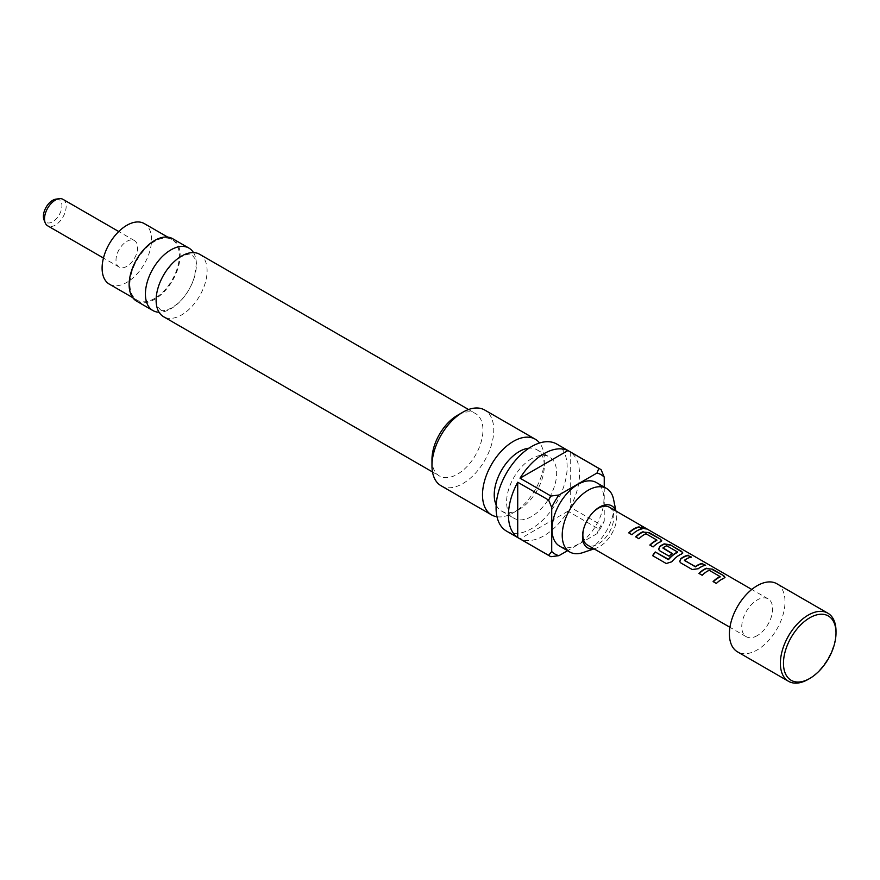 <?xml version="1.0" encoding="UTF-8"?>
<svg xmlns="http://www.w3.org/2000/svg" width="880" height="880" viewBox="0 0 880 880"><rect width="100%" height="100%" fill="white"/><g stroke="black" fill="none" stroke-linecap="round" stroke-linejoin="round"><path stroke-width="0.66" stroke-dasharray="4.4 3.3" d="M641.553 526.999L642.235 528.044C645.997 529.573 647.097 529.771 645.513 528.66M646.701 528.979L645.953 528.913M193.479 252.593A36.058 20.812 -60 0 1 170.907 308.748A36.058 20.812 -60 0 1 159.049 312.224M55.968 199.133A13.112 7.568 -60 0 1 61.776 207.724A13.112 7.568 -60 0 1 52.657 221.749A13.112 7.568 -60 0 1 44 219.868M62.986 199.342A15.29 8.833 -60 0 1 65.329 211.596A15.29 8.833 -60 0 1 55.341 225.082A15.29 8.833 -60 0 1 47.685 225.83M126.819 266.354A15.29 8.833 -60 0 1 119.174 267.102A15.29 8.833 -60 0 1 116.831 254.848A15.29 8.833 -60 0 1 126.819 241.373A15.29 8.833 -60 0 1 134.475 240.614A15.29 8.833 -60 0 1 136.818 252.868A15.29 8.833 -60 0 1 126.819 266.354M109.34 284.141A34.958 20.185 120 0 0 126.819 282.403A34.958 20.185 120 0 0 149.666 251.603A34.958 20.185 120 0 0 144.298 223.586M154.638 298.463A34.958 20.185 -60 0 1 137.148 300.19A34.958 20.185 -60 0 1 131.791 272.184A34.958 20.185 -60 0 1 154.638 241.373A34.958 20.185 -60 0 1 172.117 239.646A34.958 20.185 -60 0 1 177.474 267.652A34.958 20.185 -60 0 1 154.638 298.463M776.864 583.748A39.336 22.704 -60 0 1 782.892 615.263A39.336 22.704 -60 0 1 757.207 649.924A39.336 22.704 -60 0 1 737.539 651.871M593.89 548.757A24.211 13.981 120 0 0 596.09 548.196A24.211 13.981 120 0 0 616.726 516.934A24.211 13.981 120 0 0 616.363 513.084A24.211 13.981 120 0 0 615.747 510.906M582.835 552.629A36.707 21.197 120 0 0 588.17 550.187A36.707 21.197 120 0 0 614.13 505.23A36.707 21.197 120 0 0 613.58 499.389M609.246 507.155A21.846 12.617 -60 0 1 613.767 517.154A21.846 12.617 -60 0 1 598.323 543.917A21.846 12.617 -60 0 1 587.389 544.995M199.639 254.276A36.058 20.812 -60 0 1 205.172 283.162A36.058 20.812 -60 0 1 181.621 314.93A36.058 20.812 -60 0 1 163.592 316.723M431.97 459.47A36.058 20.812 120 0 0 439.439 475.981A36.058 20.812 120 0 0 457.468 474.188A36.058 20.812 120 0 0 481.019 442.42A36.058 20.812 120 0 0 475.486 413.534A36.058 20.812 120 0 0 457.468 415.316M496.188 504.955A35.398 20.438 120 0 0 501.567 511.093A35.398 20.438 120 0 0 519.266 509.333L513.392 512.732A43.703 25.234 120 0 0 544.291 459.206A43.703 25.234 120 0 0 539.583 442.981M531.63 458.667A35.398 20.438 120 0 0 508.497 489.863A35.398 20.438 120 0 0 513.931 518.232A35.398 20.438 120 0 0 531.63 516.472A35.398 20.438 120 0 0 554.752 485.276A35.398 20.438 120 0 0 549.329 456.918A35.398 20.438 120 0 0 531.63 458.667M506.495 531.091A50.259 29.018 120 0 0 531.63 528.605A50.259 29.018 120 0 0 564.454 484.319A50.259 29.018 120 0 0 556.754 444.048M598.818 529.056A50.259 29.018 120 0 0 601.15 525.019L604.241 521.169A45.881 26.488 120 0 1 597.025 533.665L598.818 529.056L567.919 511.214A50.259 29.018 -60 0 1 543.983 535.744A50.259 29.018 -60 0 1 520.047 538.857L550.946 556.699M559.625 546.128A36.707 21.197 120 0 0 577.973 544.302A36.707 21.197 120 0 0 601.953 511.962A36.707 21.197 120 0 0 596.332 482.537M136.609 301.136A36.058 20.812 120 0 0 154.638 299.354A36.058 20.812 120 0 0 178.189 267.586A36.058 20.812 120 0 0 172.656 238.7M441.023 485.727A43.703 25.234 120 0 0 462.869 483.56A43.703 25.234 120 0 0 491.414 445.049A43.703 25.234 120 0 0 484.726 410.036M496.991 516.758A43.703 25.234 120 0 0 513.392 512.732L519.266 509.333A35.398 20.438 120 0 0 544.291 465.982A35.398 20.438 120 0 0 536.965 449.779A35.398 20.438 120 0 0 528.957 448.195M757.207 635.646A21.846 12.617 -60 0 1 746.273 636.735A21.846 12.617 -60 0 1 742.929 619.223A21.846 12.617 -60 0 1 757.207 599.962A21.846 12.617 -60 0 1 768.13 598.884A21.846 12.617 -60 0 1 771.474 616.396A21.846 12.617 -60 0 1 757.207 635.646M583.781 528.418A21.846 12.617 -60 0 1 583.913 527.956A21.846 12.617 -60 0 1 592.746 512.655A21.846 12.617 -60 0 1 593.076 512.314M597.025 533.665L567.534 550.693M604.241 487.113L604.241 521.169M601.15 469.744L570.251 451.902A50.259 29.018 -60 0 1 570.251 507.177L601.15 525.019M567.919 511.214L520.047 538.857M570.251 451.902L570.251 507.177M836 631.191A39.336 22.704 -60 0 1 808.192 679.36M642.378 528.726L641.784 528.847M631.983 534.743L632.093 535.018A21.417 12.364 -60 0 1 642.279 529.122M628.738 532.873L632.093 535.018M660.539 541.761L661.65 540.958M653.081 546.92L653.18 547.195A21.417 12.364 -60 0 1 660.495 542.135M649.836 545.05L653.18 547.195M656.865 539.847L656.821 540.441M646.371 533.786L656.821 540.221M638.913 538.736L639.012 539.022A21.417 12.364 -60 0 1 645.898 534.138M635.668 536.866L639.012 539.022M666.215 563.519L652.795 555.797A21.417 12.364 -60 0 1 652.817 555.775L652.597 555.643M666.424 563.662L671.715 561.814M671.869 562.045A21.417 12.364 -60 0 1 681.582 554.312L681.626 553.938M681.582 554.312L682.737 553.135M658.669 549.593L659.78 550.792M659.89 551.067L669.086 556.16M669.185 556.435A21.417 12.364 -60 0 1 672.276 553.784L672.232 553.465M663.047 548.46L663.003 547.855M663.047 548.185A21.417 12.364 -60 0 1 666.633 546.106L666.677 545.732M667.062 546.139L677.6 551.815M691.482 557.073L690.888 557.194M684.453 560.23L684.486 560.571A21.417 12.364 -60 0 1 691.372 557.469M705.65 565.257L705.056 565.367M698.192 568.733L698.236 569.052A21.417 12.364 -60 0 1 705.54 565.653M692.23 569.525L698.236 569.052M680.867 562.969L692.329 569.8M679.756 561.77L680.977 563.244M723.8 578.281L724.922 577.478M716.342 583.451L716.452 583.726A21.417 12.364 -60 0 1 723.756 578.666M713.097 581.581L716.452 583.726M720.126 576.378L720.093 576.972M709.643 570.317L720.093 576.752M702.174 575.267L702.284 575.542A21.417 12.364 -60 0 1 709.17 570.658M698.929 573.397L702.284 575.542M160.424 309.848C161.238 309.32 160.303 313.038 171.897 307.846L177.958 303.391C185.306 296.659 190.674 288.211 194.062 278.058C196.482 266.739 196.768 260.249 194.909 258.599L192.104 254.969C190.113 255.233 192.665 251.79 180.631 256.971C177.353 257.631 171.688 263.67 163.636 275.077C154.451 290.73 156.123 304.843 157.619 306.207L160.424 309.848M119.174 267.102L103.455 258.027M132.748 297.649L137.148 300.19M616.363 513.084L615.934 511.016M432.498 471.966L439.439 475.981M501.567 511.093L513.931 518.232M746.273 636.735L729.927 627.286M768.13 598.884L751.773 589.446M544.291 465.982L544.291 459.206M536.965 449.779L549.329 456.918M468.545 409.519L475.486 413.534M583.913 527.956L583.638 528.902M592.746 512.655L593.428 511.951M596.09 548.196L594.088 548.867M167.706 237.094L172.117 239.646M134.475 240.614L118.756 231.539"/><path stroke-width="1.32" d="M645.953 528.913L645.513 528.66C641.905 526.779 640.805 526.57 642.235 528.044M642.367 527.648C646.162 529.177 647.273 529.386 645.711 528.275C642.081 526.383 640.97 526.174 642.367 527.648L641.476 526.724M646.701 528.979L645.711 528.275M159.049 312.224A36.058 20.812 -60 0 1 152.889 310.541A36.058 20.812 -60 0 1 147.356 281.644A36.058 20.812 -60 0 1 170.907 249.876A36.058 20.812 -60 0 1 188.936 248.094A36.058 20.812 -60 0 1 193.479 252.593M103.455 258.027L47.685 225.83A15.29 8.833 -60 0 1 45.232 222.882L44 219.868A13.112 7.568 -60 0 1 52.657 200.343A13.112 7.568 -60 0 1 55.968 199.133L59.191 198.693A15.29 8.833 -60 0 1 62.986 199.342L118.756 231.539M45.232 222.882A15.29 8.833 -60 0 1 55.341 200.101A15.29 8.833 -60 0 1 59.191 198.693M167.706 237.094L144.298 223.586A34.958 20.185 120 0 0 126.819 225.313A34.958 20.185 120 0 0 103.983 256.124A34.958 20.185 120 0 0 109.34 284.141L132.748 297.649M809.732 617.804A37.147 21.45 120 0 0 783.464 663.3A37.147 21.45 120 0 0 809.732 678.469L808.192 679.36A39.336 22.704 -60 0 1 788.524 681.307A39.336 22.704 -60 0 1 782.496 649.792A39.336 22.704 -60 0 1 808.192 615.131A39.336 22.704 -60 0 1 827.849 613.184A39.336 22.704 -60 0 1 836 631.191L836 632.973A37.147 21.45 120 0 0 809.732 617.804M788.524 681.307L737.539 651.871A39.336 22.704 -60 0 1 731.511 620.356A39.336 22.704 -60 0 1 757.207 585.695A39.336 22.704 -60 0 1 776.864 583.748L827.849 613.184M615.747 510.906A24.211 13.981 120 0 0 593.428 511.951A24.211 13.981 120 0 0 583.638 528.902A24.211 13.981 120 0 0 582.494 536.701A24.211 13.981 120 0 0 593.89 548.757M615.934 511.016L613.58 499.389A36.707 21.197 120 0 0 606.529 488.433A36.707 21.197 120 0 0 588.17 490.248A36.707 21.197 120 0 0 562.221 535.205A36.707 21.197 120 0 0 569.822 552.013A36.707 21.197 120 0 0 582.835 552.629L594.088 548.867M729.927 627.286L587.389 544.995A21.846 12.617 -60 0 1 582.868 534.996A21.846 12.617 -60 0 1 583.781 528.418M432.498 471.966L163.592 316.723A36.058 20.812 -60 0 1 158.059 287.826A36.058 20.812 -60 0 1 181.621 256.058A36.058 20.812 -60 0 1 199.639 254.276L468.545 409.519M539.583 442.981A43.703 25.234 120 0 0 535.249 439.197L484.726 410.036A43.703 25.234 120 0 0 462.869 412.192L457.468 415.316A36.058 20.812 120 0 0 431.97 459.47L431.97 465.718A43.703 25.234 120 0 0 441.023 485.727L491.546 514.888A43.703 25.234 120 0 0 496.991 516.758M528.957 448.195A35.398 20.438 120 0 0 519.266 451.539A35.398 20.438 120 0 0 496.188 504.955M600.017 469.029A50.259 29.018 120 0 0 598.818 468.402L597.025 473.011A45.881 26.488 120 0 1 604.241 477.169L601.15 469.744A50.259 29.018 120 0 0 600.017 469.029L556.754 444.048A50.259 29.018 120 0 0 531.63 446.534A50.259 29.018 120 0 0 498.795 490.82A50.259 29.018 120 0 0 506.495 531.091L549.758 556.072A50.259 29.018 120 0 0 550.946 556.699L558.932 555.665A45.881 26.488 120 0 1 551.716 551.496L548.625 555.357A50.259 29.018 120 0 0 549.758 556.072M548.625 555.357L517.715 537.515A50.259 29.018 -60 0 1 517.715 482.229L548.625 500.071L551.716 507.496A45.881 26.488 120 0 1 558.932 495L597.025 473.011M558.932 495L550.946 496.034A50.259 29.018 120 0 0 548.625 500.071M550.946 496.034L520.047 478.203A50.259 29.018 -60 0 1 543.983 453.673A50.259 29.018 -60 0 1 567.919 450.56L598.818 468.402M606.529 488.433L596.332 482.537A36.707 21.197 120 0 0 577.973 484.363A36.707 21.197 120 0 0 553.993 516.703A36.707 21.197 120 0 0 559.625 546.128L569.822 552.013M188.936 248.094L172.656 238.7A36.058 20.812 120 0 0 154.638 240.482A36.058 20.812 120 0 0 131.076 272.25A36.058 20.812 120 0 0 136.609 301.136L152.889 310.541M457.468 415.316L462.869 412.192A43.703 25.234 120 0 0 431.97 465.718M535.249 439.197A43.703 25.234 120 0 0 513.392 441.364A43.703 25.234 120 0 0 484.847 479.875A43.703 25.234 120 0 0 491.546 514.888M706.387 568.227A21.846 12.617 -60 0 0 704.154 569.338A21.846 12.617 -60 0 0 698.929 573.397L702.174 575.267A21.846 12.617 -60 0 1 707.399 571.208A21.846 12.617 -60 0 1 709.203 570.284L720.126 576.598A21.846 12.617 -60 0 0 718.322 577.522A21.846 12.617 -60 0 0 713.097 581.581L716.342 583.451A21.846 12.617 -60 0 1 721.567 579.392A21.846 12.617 -60 0 1 723.8 578.281L724.999 577.28L723.712 575.685L712.349 569.129L706.343 568.612A21.417 12.364 -60 0 0 699.171 573.54M688.237 555.203A21.846 12.617 -60 0 0 683.056 557.161A21.846 12.617 -60 0 0 680.779 558.679L679.69 561.605L680.867 562.969L692.23 569.525L698.192 568.733A21.846 12.617 -60 0 1 700.469 567.215A21.846 12.617 -60 0 1 705.65 565.257L702.306 563.783A21.417 12.364 -60 0 0 695.409 566.874L684.453 560.23A21.846 12.617 -60 0 1 686.301 559.031A21.846 12.617 -60 0 1 691.482 557.073L688.138 555.599A21.417 12.364 -60 0 0 680.823 558.998L679.756 561.77M671.715 561.814A21.846 12.617 -60 0 1 679.382 555.038A21.846 12.617 -60 0 1 681.626 553.938L682.814 552.926L681.527 551.331L670.175 544.775L664.213 543.884A21.846 12.617 -60 0 0 661.969 544.984A21.846 12.617 -60 0 0 659.681 546.502L658.603 549.428L659.78 550.792L669.086 556.16A21.846 12.617 -60 0 1 672.232 553.465L663.003 547.855A21.846 12.617 -60 0 1 664.862 546.656A21.846 12.617 -60 0 1 666.677 545.732L677.6 552.035A21.846 12.617 -60 0 0 675.785 552.959A21.846 12.617 -60 0 0 668.492 559.284L655.248 551.969A21.846 12.617 -60 0 0 652.597 555.643L666.215 563.519L671.715 561.814M643.126 531.707A21.846 12.617 -60 0 0 640.882 532.807A21.846 12.617 -60 0 0 635.668 536.866L638.913 538.736A21.846 12.617 -60 0 1 644.127 534.677A21.846 12.617 -60 0 1 645.942 533.764L656.865 540.067A21.846 12.617 -60 0 0 655.05 540.991A21.846 12.617 -60 0 0 649.836 545.05L653.081 546.92A21.846 12.617 -60 0 1 658.295 542.861A21.846 12.617 -60 0 1 660.539 541.761L661.727 540.749L660.44 539.154L649.088 532.598L643.082 532.081A21.417 12.364 -60 0 0 635.91 537.009M639.133 526.856A21.846 12.617 -60 0 0 633.963 528.814A21.846 12.617 -60 0 0 628.738 532.873L631.983 534.743A21.846 12.617 -60 0 1 637.208 530.684A21.846 12.617 -60 0 1 642.378 528.726L639.034 527.252A21.417 12.364 -60 0 0 628.98 533.016M593.076 512.314A21.846 12.617 -60 0 1 598.323 508.233A21.846 12.617 -60 0 1 609.246 507.155L751.773 589.446M684.453 560.516L695.376 566.544A21.846 12.617 -60 0 1 697.224 565.345A21.846 12.617 -60 0 1 702.405 563.387M551.716 551.496L551.716 507.496M567.534 550.693L558.932 555.665M604.241 477.169L604.241 487.113M517.715 537.515L517.715 482.229M520.047 478.203L567.919 450.56M808.192 679.36L809.732 678.469A37.147 21.45 120 0 0 836 632.973M641.784 528.847L639.034 527.252M649.088 532.598L643.082 532.081M660.44 539.154L648.978 532.994M661.65 540.958L660.341 539.55M650.078 545.193A21.417 12.364 -60 0 1 656.821 540.441L656.865 540.067M682.737 553.135L681.527 551.331M681.428 551.727L670.175 544.775M670.076 545.171L664.213 543.884M664.169 544.258A21.417 12.364 -60 0 0 659.736 546.832L659.681 546.502M659.736 546.832L658.669 549.593M672.001 553.63L663.003 548.13M668.492 559.284L668.635 559.515A21.417 12.364 -60 0 1 677.556 552.409L677.6 552.035M668.635 559.515L668.085 559.383M668.239 559.614L655.248 551.969M652.817 555.775A21.417 12.364 -60 0 1 655.402 552.2M705.056 565.367L702.306 563.783M690.888 557.194L688.138 555.599M712.349 569.129L706.343 568.612M723.712 575.685L712.25 569.525M724.922 577.478L723.602 576.081M713.339 581.713A21.417 12.364 -60 0 1 720.093 576.972L720.126 576.598"/></g></svg>
